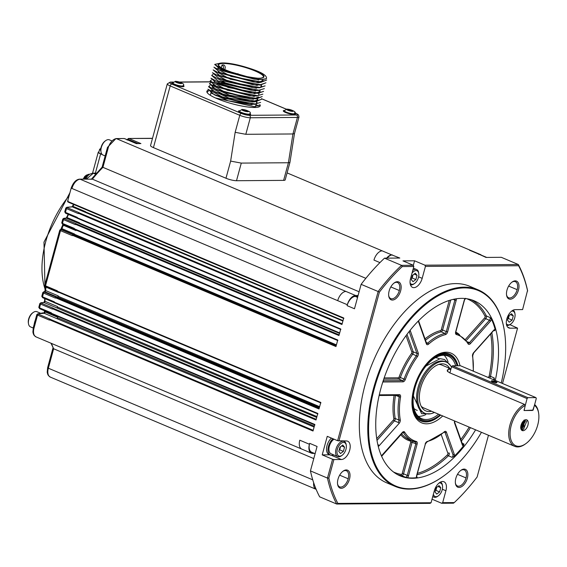 <?xml version="1.0" encoding="UTF-8"?>
<svg xmlns="http://www.w3.org/2000/svg" width="567" height="567" viewBox="0 0 567 567"><rect width="100%" height="100%" fill="white"/><g stroke="black" fill="none" stroke-linecap="round" stroke-linejoin="round"><path stroke-width="0.85" d="M100.494 148.901A6.01 1.169 15.2 0 0 99.643 149.249A6.01 1.169 15.2 0 0 100.784 150.333M100.77 150.057A5.337 1.035 -164.8 0 1 100.302 149.412L100.869 147.895A5.188 1.006 -164.8 0 0 100.933 148.164M99.643 149.249L98.8 152.374A6.01 1.169 15.2 0 0 101.039 153.976L102.131 154.437M98.934 151.864A6.4 1.24 15.2 0 0 98.254 152.204A6.4 1.24 15.2 0 0 100.614 153.905L102.365 154.642M88.771 174.82A6.499 3.636 112.9 0 0 85.057 179.101M33.318 327.485L32.893 332.014L33.333 333.906L34.077 335.324L36.019 336.89A9.696 5.429 -67.1 0 1 34.041 328.002A1.942 0.376 -164.8 0 1 33.318 327.485L36.827 314.565L37.883 313.764A0.971 0.773 84.9 0 1 38.187 313.813L44.183 313.282A0.971 0.773 -95.1 0 0 43.879 313.232L44.658 310.829M35.324 320.1A9.696 5.429 112.9 0 0 34.63 322.141A9.696 5.429 112.9 0 0 34.218 324.189M44.035 313.126A9.696 5.429 112.9 0 0 40.704 313.516M39.173 307.264L39.513 307.853L40.541 304.089L40.222 303.402M51.264 313.601L39.81 308.767A0.971 0.546 -67.1 0 1 39.718 308.746L38.797 307.357L39.839 303.515M39.832 303.551L40.874 302.75A0.971 0.773 84.9 0 1 41.178 302.799L44.12 302.537A0.971 0.773 -95.1 0 0 43.829 302.487M42.164 296.25L42.511 296.839L43.531 293.068L43.212 292.388M54.255 302.587L42.801 297.746A0.971 0.546 -67.1 0 1 42.709 297.725L41.788 296.343L42.83 292.501M42.823 292.529L43.872 291.736A0.971 0.773 84.9 0 1 44.176 291.785L44.8 291.729A0.971 0.773 -95.1 0 0 44.502 291.679L45.296 290.212L45.622 286.385M45.154 285.236L45.502 285.818L60.492 230.649L60.173 229.968M44.772 285.321L59.79 230.074M60.818 229.309A0.971 0.773 84.9 0 1 61.137 229.359L61.172 229.359A0.971 0.773 -95.1 0 0 60.846 229.309L63.143 224.008M62.115 222.81L62.462 223.398L63.483 219.627L63.164 218.947M64.277 218.706L76.12 223.71L75.333 224.631L63.483 219.627A0.971 0.546 -67.1 0 1 64.277 218.706L64.128 218.345A0.971 0.773 84.9 0 0 63.83 218.295A0.971 0.773 84.9 0 1 63.83 218.295L62.788 219.06M65.113 211.796L65.453 212.377L66.481 208.613L66.162 207.933M77.204 218.125L65.751 213.291A0.971 0.546 -67.1 0 1 65.659 213.27L64.737 211.881L65.779 208.046M65.772 208.075L66.814 207.281A0.971 0.773 84.9 0 1 67.119 207.331L72.314 206.87A0.971 0.773 -95.1 0 0 72.023 206.813L73.575 204.403M334.176 314.409L68.026 201.965A0.581 0.567 -32 0 1 67.636 201.285L68.104 200.782L67.636 201.285L68.465 202.242L343.85 318.505M359.102 291.764L92.364 179.158L79.678 179.137C76.148 179.42 73.327 182.361 71.229 187.946A1.942 0.376 -164.8 0 0 71.952 188.464A9.696 5.429 -67.1 0 1 80.195 179.243A1.942 1.559 -90.4 0 0 79.678 179.137M365.835 278.326L102.925 167.336L102.372 167.541M91.195 179.378L102.11 167.18L107.489 147.37L115.937 138.568A1.942 1.559 -90.4 0 1 116.455 138.667L124.031 138.504L115.937 138.568M128.305 138.497L152.488 138.412M312.75 479.831L48.351 368.21A1.942 0.376 -164.8 0 1 47.628 367.692L47.203 372.221L47.642 374.121L48.386 375.531L50.328 377.105A9.696 5.429 -67.1 0 1 48.351 368.21L53.631 348.762L50.973 343.212M34.041 328.002L37.55 315.103L37.231 314.423M38.336 314.182L50.187 319.178L49.393 320.1L37.55 315.103A0.971 0.546 -67.1 0 1 38.336 314.182L38.187 313.813M314.097 427.05L56.771 318.597A0.971 0.546 112.9 0 0 57.614 317.265A127.036 71.123 112.9 0 0 57.636 317.761L314.345 426.136M41.334 303.168L53.178 308.165L52.384 309.086L40.541 304.089A0.971 0.546 -67.1 0 1 41.334 303.168L41.178 302.799M316.705 417.454L56.7 307.853A0.971 0.546 112.9 0 0 57.55 306.598A127.036 71.123 112.9 0 0 57.536 307.073L316.939 416.582M44.325 292.147L56.168 297.151L55.375 298.072L43.531 293.068A0.971 0.546 -67.1 0 1 44.325 292.147L44.176 291.785M319.405 407.51L57.38 297.044A0.971 0.546 112.9 0 0 58.224 295.875A127.036 71.123 112.9 0 0 58.181 296.314L319.625 406.688M58.607 292.225A127.036 71.123 112.9 0 0 58.578 292.473L45.998 287.157A0.971 0.376 -173.4 0 1 45.651 286.817M61.286 229.727L73.129 234.724L72.335 235.645L60.492 230.649A0.971 0.546 -67.1 0 1 61.286 229.727L61.137 229.359M336.274 345.409L73.76 234.667A0.971 0.546 112.9 0 0 74.475 233.973A127.036 71.123 112.9 0 0 74.362 234.235L336.422 344.871M337.613 340.498L76.162 230.124A127.036 71.123 112.9 0 0 75.971 230.563L62.987 225.099M339.541 333.41L78.919 223.462A0.971 0.546 112.9 0 0 79.6 222.845A127.036 71.123 112.9 0 0 79.486 223.079L339.668 332.921M67.275 207.692L79.118 212.696L78.324 213.617L66.481 208.613A0.971 0.546 -67.1 0 1 67.275 207.692L67.119 207.331M342.9 321.028L84.901 212.178A0.971 0.546 112.9 0 0 85.532 211.654A127.036 71.123 112.9 0 0 85.419 211.852L343.014 320.603M127.235 140.056L128.255 139.454A0.971 0.546 -67.1 0 1 129.063 138.575L140.907 143.579L136.371 143.614L124.527 138.61A0.971 0.546 -67.1 0 1 124.648 138.631M51.477 343.418A127.036 71.123 -67.1 0 0 53.631 348.762L313.778 458.59M57.132 318.562L57.636 317.761M40.944 313.395L36.919 311.694A8.243 4.614 112.9 0 0 33.198 312.481A8.243 4.614 112.9 0 0 28.825 319.327A8.243 4.614 112.9 0 0 28.478 323.679A8.243 4.614 112.9 0 0 30.505 326.883L33.184 328.017M305.244 420.898L51.384 313.735L51.363 312.849L39.513 307.853A0.971 0.546 -67.1 0 0 39.704 308.739M57.026 307.824L57.536 307.073M308.235 409.877L54.382 302.721L54.354 301.835L42.511 296.839A0.971 0.546 -67.1 0 0 42.702 297.725L54.552 302.728M57.678 297.016L58.181 296.314M311.226 398.863L57.373 291.7L57.345 290.821L45.502 285.818A0.971 0.546 -67.1 0 0 45.693 286.704M73.93 234.653L74.362 234.235M328.187 336.444L74.334 229.281L74.305 228.395L62.462 223.398A0.971 0.546 -67.1 0 0 62.654 224.284L61.739 222.902L62.767 219.096M79.075 223.448L79.486 223.079M331.185 325.423L77.325 218.267L77.296 217.381L65.453 212.377A0.971 0.546 -67.1 0 0 65.644 213.263M85.036 212.164L85.419 211.852M236.503 180.717L283.62 180.377A7.761 1.51 15.2 0 0 285.187 179.909L289.95 162.368L288.412 162.75L241.287 163.09L230.634 161.106L225.978 178.244A7.761 1.51 15.2 0 0 236.503 180.717L241.287 163.09M283.62 180.377L288.412 162.75L292.933 133.961L245.809 134.301L235.156 132.317L239.777 115.307L170.192 85.929A7.761 1.51 -164.8 0 1 167.308 83.866L150.546 145.556A7.761 1.51 15.2 0 0 153.437 147.618L225.978 178.244M294.471 133.578L298.986 116.965A7.761 1.51 -164.8 0 1 297.42 117.433L292.933 133.961L294.471 133.578L289.95 162.368M111.373 140.666L109.417 139.843A8.243 4.614 112.9 0 0 105.703 140.623A8.243 4.614 112.9 0 0 101.323 147.47A8.243 4.614 112.9 0 0 100.976 151.821A8.243 4.614 112.9 0 0 103.003 155.032L105.157 155.939M33.198 312.481L32.517 312.97A7.272 4.075 112.9 0 0 28.662 319.008A7.272 4.075 112.9 0 0 28.35 322.85L28.478 323.679M105.703 140.623L105.023 141.112A7.272 4.075 112.9 0 0 101.16 147.158A7.272 4.075 112.9 0 0 100.848 150.992L100.976 151.821M249.849 113.563A6.301 1.226 -164.8 0 1 250.628 114.456A6.301 1.226 -164.8 0 1 244.221 113.988A6.301 1.226 -164.8 0 1 238.459 111.153A6.301 1.226 -164.8 0 1 239.586 110.778M294.67 113.237A6.301 1.226 -164.8 0 1 295.45 114.13A6.301 1.226 -164.8 0 1 289.042 113.662A6.301 1.226 -164.8 0 1 283.287 110.827A6.301 1.226 -164.8 0 1 284.407 110.452M183.226 85.433A6.301 1.226 -164.8 0 1 184.006 86.333A6.301 1.226 -164.8 0 1 177.599 85.858A6.301 1.226 -164.8 0 1 171.836 83.023A6.301 1.226 -164.8 0 1 172.963 82.647M259.991 104.718A27.641 5.365 -164.8 0 1 260.203 105.823A27.641 5.365 -164.8 0 1 244.639 106.525A27.641 5.365 -164.8 0 1 217.154 98.701A27.641 5.365 -164.8 0 1 206.856 91.337A27.641 5.365 -164.8 0 1 207.947 90.316M256.05 104.448A27.152 5.273 -164.8 0 1 258.24 106.178M260.629 102.414L255.171 103.967L225.134 98.495L207.94 89.203L214.291 94.732L249.671 104.108L255.079 104.307M259.466 106.667L259.969 104.817L254.42 106.716L215.432 97.949M207.061 92.428L208.415 90.996M214.291 94.732L216.396 95.724L247.361 103.903L249.671 104.115M217.168 92.967L248.105 101.153L250.416 101.358L215.063 91.974L208.599 86.794L209.91 85.489M254.363 101.224L257.857 99.629M213.44 84.972L212.384 85.794L213.631 87.729M215.793 89.225L217.891 90.217L248.856 98.396L251.146 98.601L215.793 89.225L209.436 83.696L226.623 92.981L256.667 98.452L262.216 96.56L256.575 98.8L251.153 98.594M255.136 98.467L258.616 96.872L258.424 97.559M216.537 86.468L218.635 87.46L249.608 95.646L251.904 95.851L216.537 86.468L210.095 81.287M217.289 83.71L219.401 84.71L250.352 92.889L252.648 93.094L217.289 83.71L210.931 78.189L228.147 87.481L258.162 92.945L263.62 91.393M256.617 92.96L260.104 91.365L260.005 90.458M218.033 80.961L220.138 81.953L251.103 90.139L253.399 90.344L218.04 80.961L211.682 75.432L228.862 84.724L258.913 90.196L264.364 88.643M218.784 78.203L220.882 79.196L251.847 87.382L254.158 87.587L218.784 78.203L212.427 72.682L229.635 81.974L259.658 87.438L265.115 85.886M219.528 75.454L221.64 76.446L252.577 84.618L254.909 84.837L219.535 75.454L213.178 69.925L230.386 79.217L260.409 84.689L265.958 82.789L260.317 85.029L254.909 84.83M220.28 72.696L222.377 73.689L253.35 81.875L255.653 82.08L220.28 72.696L213.922 67.175L231.102 76.46L261.153 81.931L266.703 80.032L261.061 82.279L255.653 82.08M259.629 81.946L263.102 80.351L262.918 81.038M221.038 69.947L223.129 70.939L254.094 79.118L256.404 79.323L221.045 69.947L214.673 64.418L227.211 72.115L254.101 78.728C235.014 74.979 223.093 70.485 218.345 65.248A23.757 4.614 -164.8 0 1 218.203 64.369A23.757 4.614 -164.8 0 1 238.225 65.106C258.028 70.23 267.433 74.745 266.447 78.636L261.812 79.522L256.404 79.323M265.087 85.879L259.566 87.786L254.158 87.587M258.786 90.529L253.399 90.337M263.584 91.386L258.07 93.293L252.648 93.087M257.29 96.036L251.904 95.844M208.691 86.453L225.9 95.745L255.923 101.21L261.465 99.31L255.823 101.557L250.416 101.358M258.793 79.975L217.756 68.231M261.309 82.265L258.049 82.732L218.068 72.002M257.298 85.482L217.466 74.865M256.553 88.239L222.696 80.776M255.774 90.982L221.158 83.186M255.058 93.746L213.986 81.967M254.307 96.496L214.064 85.56M253.562 99.253L229.628 95.256L212.49 87.474M256.078 101.543L253.704 101.954M252.811 102.01L228.827 97.999L211.725 90.203M257.113 102.379L256.227 103.903M252.06 104.76L228.118 100.763L210.995 92.981M210.662 82.739L209.436 83.696M211.413 79.982L210.187 80.939L227.381 90.231L257.418 95.703L262.868 94.15M212.908 74.475L211.682 75.432M220.811 63.079L214.673 64.418M254.101 78.728A27.152 5.273 15.2 0 0 261.862 79.352A27.152 5.273 15.2 0 0 266.447 78.636M221.279 67.756L222.037 64.957L223.759 64.943A2.715 2.19 -90.4 0 1 225.099 68.373L224.759 69.635M179.456 83.051L177.485 82.718L176.061 81.62L180.646 82.69L179.902 82.761L180.979 83.328L179.456 83.051M290.899 110.856L287.845 110.062L288.582 109.991L287.512 109.424L292.09 110.494L291.346 110.565L292.423 111.132L290.899 110.856M246.078 111.175L244.108 110.841L242.683 109.743L246.184 110.359L247.602 111.458L246.078 111.175M223.242 68.883L223.377 68.387A2.715 2.19 -90.4 0 0 222.037 64.957M179.349 83.009L179.555 82.236M290.793 110.813L291.006 110.041M245.972 111.132L246.184 110.359M57.253 291.169L320.787 402.428L319.008 408.977L55.474 297.725M54.262 302.183L317.789 413.442L316.01 419.998L52.476 308.739M51.264 313.204L314.798 424.456L313.019 431.012L49.485 319.753M314.373 453.387L312.672 453.394A9.696 5.429 -67.1 0 1 311.396 453.153A9.696 5.429 -67.1 0 1 309.419 444.259L309.667 443.337L317.073 446.463L310.433 470.893L327.464 478.08L332.574 459.256L322.212 454.876L327.251 436.335L337.613 440.708L378.146 291.523L361.122 284.336L354.481 308.767L347.082 305.641L347.33 304.72A9.696 5.429 -67.1 0 1 355.573 295.499L358.096 295.485M68.352 201.71L343.73 317.974L341.951 324.522L78.416 213.263M77.204 217.728L340.739 328.988L338.96 335.536L75.425 224.284M74.213 228.742L337.748 340.002L335.969 346.557L72.434 235.298M386.616 258.141A9.696 5.429 -67.1 0 1 391.832 254.923L399.806 258.049L384.518 258.155L401.542 265.349L413.329 265.264L402.967 260.884L414.569 260.799L424.938 265.179L518.323 264.505L501.299 257.312L486.004 257.425L479.179 254.292A9.696 5.429 -67.1 0 1 480.455 254.54A9.696 5.429 -67.1 0 1 481.44 255.207M509.903 324.657L517.565 328.137L502.518 383.505M441.686 503.269L442.678 502.66L454.266 502.582L453.472 503.184L441.686 503.269L432.033 499.194M442.678 502.66L445.917 490.731A9.795 5.486 -67.1 0 0 443.926 481.744A9.795 5.486 -67.1 0 0 434.308 490.809L431.069 502.745L430.077 503.354L336.692 504.028L319.668 496.841A160.007 89.579 -67.1 0 1 310.433 470.893M315.11 453.692L311.644 452.232A9.696 5.429 -67.1 0 1 309.667 443.337M431.069 502.745L337.882 503.418L336.692 504.028A160.007 89.579 -67.1 0 1 327.464 478.08L328.86 478.073L333.892 459.561L332.574 459.256M329.817 454.826L322.212 454.876M333.892 459.561L341.362 459.511L331.504 455.344M333.687 454.883A9.696 5.429 -67.1 0 1 330.483 455.11L329.009 454.486A9.696 5.429 -67.1 0 1 327.031 445.591A9.696 5.429 -67.1 0 1 331.454 438.114M341.362 459.511A9.795 5.486 -67.1 0 0 349.35 451.289A9.795 5.486 -67.1 0 0 347.691 441.211A9.795 5.486 -67.1 0 0 346.402 440.963L337.613 440.708M338.931 441.02L379.38 292.147L378.146 291.523A160.007 89.579 -67.1 0 1 401.542 265.349L402.23 266.575L413.818 266.49L413.329 265.264M384.518 258.155A160.007 89.579 112.9 0 0 361.122 284.336M357.579 297.37L355.325 296.421A9.696 5.429 112.9 0 0 347.082 305.641M355.325 296.421L357.841 296.399M387.19 258.141A9.696 5.429 -67.1 0 1 392.407 254.923M413.818 266.49L410.579 278.425A9.795 5.486 -67.1 0 0 412.57 287.405A9.795 5.486 -67.1 0 0 422.181 278.34L425.427 266.405L424.938 265.179M413.35 265.306L414.569 260.799M425.427 266.405L518.614 265.732L518.323 264.505A160.007 89.579 -67.1 0 1 527.551 290.446L522.604 309.589L515.134 309.646A9.795 5.486 -67.1 0 0 507.146 317.867A9.795 5.486 -67.1 0 0 508.805 327.939A9.795 5.486 -67.1 0 0 510.094 328.187L517.565 328.137M486.684 257.418L479.88 254.548A9.696 5.429 112.9 0 0 478.598 254.299M488.463 435.258L477.116 477.003A159.036 89.04 112.9 0 1 454.266 502.582M337.882 503.418A159.036 89.04 -67.1 0 1 328.86 478.073M402.23 266.575A159.036 89.04 112.9 0 0 379.38 292.147M527.636 291.077A159.036 89.04 112.9 0 0 518.614 265.732M443.479 476.138A106.674 59.719 -67.1 0 1 443.274 476.28A106.674 59.719 -67.1 0 1 395.199 486.415L386.758 482.85A106.674 59.719 -67.1 0 1 373.228 361.349A106.674 59.719 -67.1 0 1 469.738 286.307L478.172 289.865A106.674 59.719 -67.1 0 1 504.446 331.383A106.674 59.719 -67.1 0 1 504.481 331.631M518.486 289.985A9.696 5.429 -67.1 0 1 512.029 298.795A9.696 5.429 -67.1 0 1 506.579 295.187A9.696 5.429 -67.1 0 1 506.99 290.07A9.696 5.429 -67.1 0 1 512.143 282.019A9.696 5.429 -67.1 0 1 518.486 289.985M467.343 478.229A9.696 5.429 -67.1 0 1 460.886 487.039A9.696 5.429 -67.1 0 1 455.436 483.431A9.696 5.429 -67.1 0 1 455.847 478.314A9.696 5.429 -67.1 0 1 460.992 470.263A9.696 5.429 -67.1 0 1 467.343 478.229M400.649 290.836A9.696 5.429 -67.1 0 1 394.193 299.645A9.696 5.429 -67.1 0 1 388.742 296.038A9.696 5.429 -67.1 0 1 389.153 290.921A9.696 5.429 -67.1 0 1 394.306 282.869A9.696 5.429 -67.1 0 1 400.649 290.836M349.506 479.087A9.696 5.429 -67.1 0 1 343.049 487.896A9.696 5.429 -67.1 0 1 337.599 484.282A9.696 5.429 -67.1 0 1 338.01 479.165A9.696 5.429 -67.1 0 1 343.155 471.113A9.696 5.429 -67.1 0 1 349.506 479.087M330.483 455.11A9.696 5.429 -67.1 0 1 328.513 446.215A9.696 5.429 -67.1 0 1 332.935 438.738M337.542 483.849A8.725 4.883 112.9 0 0 339.626 486.855A8.725 4.883 112.9 0 0 348.188 478.775A8.725 4.883 112.9 0 0 346.409 470.773A8.725 4.883 112.9 0 0 342.808 471.375M393.959 283.131A8.725 4.883 -67.1 0 1 397.559 282.529A8.725 4.883 -67.1 0 1 399.331 290.531A8.725 4.883 -67.1 0 1 390.769 298.611A8.725 4.883 -67.1 0 1 388.686 295.605M460.645 470.525A8.725 4.883 -67.1 0 1 464.245 469.923A8.725 4.883 -67.1 0 1 466.024 477.924A8.725 4.883 -67.1 0 1 457.456 486.004A8.725 4.883 -67.1 0 1 455.379 482.999M511.788 282.281A8.725 4.883 -67.1 0 1 515.389 281.679A8.725 4.883 -67.1 0 1 517.168 289.68A8.725 4.883 -67.1 0 1 508.606 297.753A8.725 4.883 -67.1 0 1 506.522 294.755M342.107 455.308A7.272 4.075 -67.1 0 1 337.351 449.333A7.272 4.075 -67.1 0 1 342.192 442.721A7.272 4.075 -67.1 0 1 346.281 445.428A7.272 4.075 -67.1 0 1 345.969 449.27A7.272 4.075 -67.1 0 1 342.107 455.308L341.426 455.797A8.243 4.614 -67.1 0 1 337.712 456.577L331.05 453.77A8.243 4.614 -67.1 0 1 329.37 446.208A8.243 4.614 -67.1 0 1 334.006 439.184M337.712 456.577A8.243 4.614 -67.1 0 1 336.033 449.021A8.243 4.614 -67.1 0 1 344.126 441.395A8.243 4.614 -67.1 0 1 346.153 444.599L346.281 445.428M412.025 273.088A7.272 4.075 -67.1 0 1 418.779 273.577A7.272 4.075 -67.1 0 1 418.467 277.412A7.272 4.075 -67.1 0 1 414.612 283.457L413.931 283.947A8.243 4.614 -67.1 0 1 410.444 284.811M412.748 270.445A8.243 4.614 -67.1 0 1 416.625 269.538A8.243 4.614 -67.1 0 1 418.659 272.748L418.779 273.577M511.533 311.191A7.272 4.075 -67.1 0 1 515.013 314.111A7.272 4.075 -67.1 0 1 514.701 317.945A7.272 4.075 -67.1 0 1 510.846 323.991L510.165 324.48A8.243 4.614 -67.1 0 1 506.678 325.345M513.078 310.177A8.243 4.614 -67.1 0 1 514.893 313.282L515.013 314.111M439.028 483.049A7.272 4.075 -67.1 0 1 442.515 485.962A7.272 4.075 -67.1 0 1 442.203 489.803A7.272 4.075 -67.1 0 1 438.341 495.841L437.66 496.331A8.243 4.614 -67.1 0 1 433.946 497.117A8.243 4.614 -67.1 0 1 432.834 496.245M440.58 482.028A8.243 4.614 -67.1 0 1 442.388 485.132L442.515 485.962M414.612 283.457A7.272 4.075 -67.1 0 1 410.09 282.997M510.846 323.991A7.272 4.075 -67.1 0 1 506.324 323.53M438.341 495.841A7.272 4.075 -67.1 0 1 433.379 494.24M339.938 447.193L342.815 445.06L344.538 447.165L343.382 451.403L340.512 453.536L338.782 451.438L339.938 447.193M412.436 275.342L415.313 273.209L417.036 275.307L415.88 279.552L413.01 281.686L411.288 279.581L412.436 275.342M508.67 315.876L511.547 313.742L513.27 315.84L512.114 320.086L509.244 322.219L507.522 320.114L508.67 315.876M436.172 487.726L439.049 485.593L440.772 487.698L439.616 491.936L436.739 494.07L435.017 491.972L436.172 487.726M454.217 456.322A2.906 1.63 112.9 0 0 454.266 454.273A0.971 0.687 160.4 0 1 452.948 454.614A1.942 1.084 -67.1 0 1 452.119 457.342L454.217 456.322A95.036 53.206 112.9 0 0 463.494 445.946L464.012 444.025L462.148 443.238M407.453 477.712A2.906 1.63 112.9 0 0 408.552 475.692L407.241 475.387A1.942 1.084 -67.1 0 1 405.476 477.216L407.453 477.712A95.036 53.206 112.9 0 0 416.603 477.648L417.206 477.138L416.752 476.939M495.14 329.47A2.906 1.63 112.9 0 0 493.637 330.277A0.971 0.418 41.8 0 1 493.616 330.618L494.346 330.122A1.942 1.084 -67.1 0 1 494.793 330.745L495.14 329.47A95.036 53.206 112.9 0 0 491.476 319.178L490.094 317.548L486.394 315.989A95.036 53.206 112.9 0 0 471.453 299.801M494.502 380.301L494.204 377.927L490.505 376.36A95.036 53.206 112.9 0 0 491.816 332.623M341.632 445.938L344.538 447.165M340.519 446.768L339.683 449.837L343.382 451.403M339.683 449.837L339.101 450.269M414.13 274.081L417.036 275.307M413.017 274.91L412.181 277.986L415.88 279.552M412.181 277.986L411.599 278.418M510.364 314.614L513.27 315.84M509.251 315.443L508.415 318.519L512.114 320.086M508.415 318.519L507.834 318.952M437.866 486.472L440.772 487.698M436.753 487.301L435.917 490.37L439.616 491.936M435.917 490.37L435.336 490.802M460.014 365.743A37.819 21.17 112.9 0 0 434.053 356.763A37.819 21.17 112.9 0 0 413.981 388.175A37.819 21.17 112.9 0 0 412.365 408.134A37.819 21.17 112.9 0 0 442.714 415.944M437.696 417.468A36.366 20.362 -67.1 0 1 437.526 417.596A36.366 20.362 -67.1 0 1 425.93 421.968A36.366 20.362 -67.1 0 1 412.28 407.503M433.542 357.139A36.366 20.362 -67.1 0 1 457.909 365.758M340.434 446.831A3.877 2.169 -67.1 0 1 340.257 447.717A3.877 2.169 -67.1 0 1 339.194 449.936M412.932 274.974A3.877 2.169 -67.1 0 1 412.755 275.867A3.877 2.169 -67.1 0 1 411.692 278.078M509.166 315.507A3.877 2.169 -67.1 0 1 508.989 316.4A3.877 2.169 -67.1 0 1 507.926 318.611M436.668 487.365A3.877 2.169 -67.1 0 1 436.491 488.251A3.877 2.169 -67.1 0 1 435.428 490.469M440.687 415.087A35.884 20.086 -67.1 0 1 437.866 417.347A35.884 20.086 -67.1 0 1 426.419 421.671A35.884 20.086 -67.1 0 1 420.282 373.483A35.884 20.086 -67.1 0 1 457.874 365.758M440.02 414.81A34.913 19.547 -67.1 0 1 413.478 406.277A34.913 19.547 -67.1 0 1 433.493 358.854A34.913 19.547 -67.1 0 1 444.627 354.651A34.913 19.547 -67.1 0 1 457.115 365.765M438.603 414.208A33.942 19.002 -67.1 0 1 426.178 419.516A33.942 19.002 -67.1 0 1 421.706 418.659A33.942 19.002 -67.1 0 1 413.414 405.859M433.153 359.102A33.942 19.002 -67.1 0 1 443.642 355.261A33.942 19.002 -67.1 0 1 448.114 356.119A33.942 19.002 -67.1 0 1 455.698 365.772M425.895 414.548A33.942 19.002 -67.1 0 1 418.779 416.398A33.942 19.002 -67.1 0 1 418.304 416.391M444.11 355.268A33.942 19.002 -67.1 0 1 448.086 361.987M417.284 410.395A28.081 15.72 -67.1 0 1 413.967 408.438M435.385 357.699A28.081 15.72 -67.1 0 1 439.099 358.713M434.379 412.429A27.733 15.529 -67.1 0 1 428.517 413.96A27.733 15.529 -67.1 0 1 424.86 413.251L423.74 412.776A27.733 15.529 -67.1 0 1 419.048 384.249A27.733 15.529 -67.1 0 1 441.658 360.973A27.733 15.529 -67.1 0 1 445.315 361.675L446.435 362.15A27.733 15.529 -67.1 0 1 451.467 367.09M424.86 413.251A27.733 15.529 -67.1 0 1 421.345 381.662A27.733 15.529 -67.1 0 1 446.435 362.15M431.6 411.252A25.21 14.118 -67.1 0 1 422.025 407.708A25.21 14.118 -67.1 0 1 420.707 387.807A25.21 14.118 -67.1 0 1 440.488 363.986A25.21 14.118 -67.1 0 1 449.702 368.373M438.759 364.418A23.275 13.027 -67.1 0 1 441.743 365.013L450.971 368.904M525.857 443.635A22.304 12.488 -67.1 0 1 510.08 434.095A22.304 12.488 -67.1 0 1 525.262 405.44L527.076 398.594L451.566 366.721L452.388 365.8L460.432 365.736L535.943 397.616L536.269 398.53L534.454 405.377A22.304 12.488 -67.1 0 1 538.65 413.336A22.304 12.488 -67.1 0 1 525.857 443.635L525.177 444.124A23.275 13.027 -67.1 0 1 514.687 446.335L423.634 407.893A23.275 13.027 -67.1 0 1 421.132 406.17M514.687 446.335A23.275 13.027 -67.1 0 1 509.591 426.412A23.275 13.027 -67.1 0 1 524.404 404.349L449.638 372.788L447.363 371.201L448.724 368.663L450.942 369.032M534.631 404.562A23.275 13.027 -67.1 0 1 538.522 412.507L538.65 413.336M395.199 486.415A106.674 59.719 -67.1 0 1 373.476 388.593A106.674 59.719 -67.1 0 1 478.172 289.865M481.461 432.309A106.093 59.393 -67.1 0 1 443.685 475.989A106.093 59.393 -67.1 0 1 374.263 388.778A106.093 59.393 -67.1 0 1 444.882 292.402A106.093 59.393 -67.1 0 1 504.524 331.879A106.093 59.393 -67.1 0 1 501.256 382.973M475.6 429.829A95.036 53.206 -67.1 0 1 400.167 475.883A95.036 53.206 -67.1 0 1 380.818 388.735A95.036 53.206 -67.1 0 1 461.573 298.362A95.036 53.206 -67.1 0 1 474.09 300.772A95.036 53.206 -67.1 0 1 495.282 380.45M524.404 404.349L525.233 405.362M447.547 371.413L447.243 370.109L448.936 369.188L450.815 369.486M451.566 366.721L449.893 372.895M532.874 409.991L534.454 405.377M534.426 405.299L533.278 409.544L532.448 410.465L524.404 410.529L524.106 409.693M533.171 410.118L524.106 410.551L525.262 405.44M522.987 430.714A5.819 3.26 -67.1 0 1 522.221 430.566A5.819 3.26 -67.1 0 1 520.882 428.787A5.819 3.26 -67.1 0 1 520.789 428.298A5.819 3.26 -67.1 0 1 524.121 420.395A5.819 3.26 -67.1 0 1 528.196 423.804A5.819 3.26 -67.1 0 1 522.987 430.714L522.668 429.906L522.987 430.714M535.943 397.616L527.898 397.673L527.076 398.594M527.898 397.673L452.388 365.8M524.043 410.373L524.404 410.529M524 420.487L523.901 428.999A4.848 2.715 -67.1 0 1 522.498 429.481A4.848 2.715 112.9 0 1 521.853 429.361A4.848 2.715 112.9 0 1 521.349 429.013L522.668 429.906M520.882 428.787L520.804 428.418M495.863 381.789L495.891 381.697A2.906 0.567 -164.8 0 1 496.883 382.264A2.906 0.567 -164.8 0 1 496.89 382.562A2.906 0.567 -164.8 0 1 494.02 382.25A2.906 0.567 -164.8 0 1 491.383 381.067A2.906 0.567 -164.8 0 1 492.751 380.833A2.906 0.567 -164.8 0 1 495.891 381.697L496.735 382.342M520.655 427.858L524.05 420.452M521.328 428.992L525.51 420.891M523.497 429.198L526.871 420.891M524.815 420.083L522.434 428.574M524.099 420.069L521.491 427.624M520.669 427.894L524.255 421.182M521.151 428.801L525.411 420.686M491.646 381.308L495.877 382.477A2.325 0.454 -164.8 0 1 496.118 382.64M495.686 381.917L496.267 382.86M495.225 382.527L492.199 381.612M496.224 382.831L491.823 381.364M101.039 153.976L101.287 153.055M100.614 153.905L95.391 173.133M45.332 289.794A71.867 40.236 -67.1 0 1 45.799 241.4A71.867 40.236 -67.1 0 1 69.096 195.813M86.39 179.094L93.321 173.247A1.942 1.559 -90.4 0 0 92.832 173.155L89.529 174.26L87.623 175.912L85.482 179.101M95.596 174.168L93.321 173.247L96.425 173.226M56.771 318.597L44.183 313.282A0.971 0.546 112.9 0 0 45.027 311.949A0.971 0.517 177.5 0 1 44.687 311.574M57.614 317.265L45.027 311.949A127.036 71.123 -67.1 0 1 44.991 310.971M56.7 307.853L44.12 302.537A0.971 0.546 112.9 0 0 44.963 301.29A0.971 0.461 -178.3 0 1 44.623 300.921L44.736 297.888M57.55 306.598L44.963 301.29A127.036 71.123 -67.1 0 1 45.062 298.717M57.38 297.044L44.8 291.729A0.971 0.546 112.9 0 0 45.636 290.559A0.971 0.397 -174.6 0 1 45.296 290.212M58.224 295.875L45.636 290.559A127.036 71.123 -67.1 0 1 45.998 287.157A0.971 0.546 112.9 0 0 45.991 286.831M73.76 234.667L61.172 229.359A0.971 0.546 112.9 0 0 61.888 228.657L61.491 228.494M74.475 233.973L61.888 228.657A127.036 71.123 -67.1 0 1 63.384 225.248A0.971 0.546 112.9 0 0 63.525 224.652M64.128 218.345L66.339 218.146A0.971 0.773 -95.1 0 0 66.041 218.097M78.919 223.462L66.339 218.146A0.971 0.546 112.9 0 0 67.012 217.537L66.601 217.409L68.153 214.326M79.6 222.845L67.012 217.537A127.036 71.123 -67.1 0 1 68.529 214.524M84.901 212.178L72.314 206.87A0.971 0.546 112.9 0 0 72.945 206.338L72.512 206.253M85.532 211.654L72.945 206.338A127.036 71.123 -67.1 0 1 73.965 204.567M92.364 179.158A127.036 71.123 -67.1 0 1 102.925 167.336L108.212 147.888A1.942 0.376 -164.8 0 1 107.489 147.37M108.212 147.888A9.696 5.429 -67.1 0 1 116.455 138.667L382.208 250.862A9.696 5.429 -67.1 0 0 373.965 260.083L379.933 262.606M49.96 319.2L313.204 430.339M314.685 424.881L305.351 420.941M52.951 308.186L316.195 419.318M317.676 413.867L308.349 409.927M55.949 297.172L319.186 408.304M57.253 291.566L45.799 286.732A0.971 0.546 -67.1 0 1 45.707 286.711L44.779 285.321M320.674 402.853L311.34 398.913M72.909 234.745L336.146 345.877M74.213 229.146L62.76 224.305A0.971 0.546 -67.1 0 1 62.668 224.284L74.504 229.288M337.627 340.427L328.3 336.486M75.9 223.731L339.144 334.863M340.625 329.413L331.291 325.472M78.891 212.71L342.135 323.849M343.616 318.392L334.289 314.458M68.529 202.263L67.629 201.2L71.229 187.946M71.952 188.464L337.705 300.659A9.696 5.429 -67.1 0 1 345.948 291.438L80.195 179.243M124.031 138.511L124.655 138.631A0.971 0.546 -67.1 0 1 124.761 138.709M138.079 143.6L128.255 139.454M479.179 254.292L469.554 250.231A9.696 5.429 -67.1 0 1 470.83 250.479L287.086 172.907M50.328 377.105L316.081 489.3A9.696 5.429 -67.1 0 1 313.664 482.715M36.019 336.89L301.772 449.085A9.696 5.429 -67.1 0 1 299.794 440.198L309.419 444.259M89.267 174.445A6.499 3.636 112.9 0 0 84.703 179.101M311.588 404.207L312.091 403.506M330.079 337.315L329.951 336.614M230.634 161.106L235.156 132.317M245.809 134.301L250.302 117.773A7.761 1.51 -164.8 0 1 239.777 115.307A1.942 1.084 -67.1 0 1 241.429 113.464L171.844 84.086A1.942 1.084 112.9 0 0 170.192 85.929L153.437 147.618M89.515 174.275A6.499 3.636 112.9 0 0 89.409 174.275A6.499 3.636 112.9 0 0 84.348 179.108M171.844 84.086A5.819 1.127 -164.8 0 1 170.851 82.187A1.942 1.559 -90.4 0 0 170.334 82.08L167.308 83.866M170.851 82.187L173.247 82.165M179.753 82.123L210.13 81.903M294.677 112.748L295.442 113.074A1.942 1.084 -67.1 0 1 295.698 113.124L294.67 112.684M261.486 98.736L286.137 109.14M89.529 174.26A6.443 3.608 112.9 0 0 89.21 174.246A6.443 3.608 112.9 0 0 88.913 174.267A6.443 3.608 112.9 0 0 84.164 179.108M249.317 115.314L296.435 114.973A1.942 1.559 89.6 0 1 297.42 117.433L250.302 117.773A1.942 1.559 -90.4 0 0 249.317 115.314A5.819 1.127 -164.8 0 1 241.429 113.464M296.435 114.973A5.819 1.127 15.2 0 0 295.442 113.074M223.072 62.972A23.665 4.593 -164.8 0 1 262.308 74.327A23.665 4.593 -164.8 0 1 238.02 74.497A23.665 4.593 -164.8 0 1 223.072 62.972M172.871 82.91L175.416 81.279C182.368 82.662 184.948 84.136 183.169 85.709A5.337 1.035 -164.8 0 1 180.164 85.844A5.337 1.035 -164.8 0 1 174.863 84.334A5.337 1.035 -164.8 0 1 172.871 82.91L172.602 83.909M284.322 110.714L286.859 109.084C293.812 110.466 296.399 111.94 294.613 113.513A5.337 1.035 -164.8 0 1 291.608 113.648A5.337 1.035 -164.8 0 1 286.307 112.138A5.337 1.035 -164.8 0 1 284.322 110.714L284.046 111.713M239.501 111.04L242.038 109.403C248.991 110.792 251.578 112.266 249.792 113.832A5.337 1.035 -164.8 0 1 246.787 113.974A5.337 1.035 -164.8 0 1 241.485 112.457A5.337 1.035 -164.8 0 1 239.501 111.04L239.224 112.039M223.263 63.469A23.275 4.522 -164.8 0 1 248.878 68.628A23.275 4.522 -164.8 0 1 263.492 77.069L262.018 77.927C259.948 77.644 264.179 79.819 243.909 76.035C214.198 67.572 218.713 64.397 218.571 64.865A23.275 4.522 -164.8 0 1 223.263 63.469M175.926 81.379A3.395 0.659 -164.8 0 1 181.553 83.009A3.395 0.659 -164.8 0 1 178.073 83.037A3.395 0.659 -164.8 0 1 175.926 81.379M287.377 109.183A3.395 0.659 -164.8 0 1 293.004 110.813A3.395 0.659 -164.8 0 1 289.517 110.834A3.395 0.659 -164.8 0 1 287.377 109.183M242.556 109.509A3.395 0.659 -164.8 0 1 248.183 111.139A3.395 0.659 -164.8 0 1 244.696 111.16A3.395 0.659 -164.8 0 1 242.556 109.509M177.372 82.669L177.584 81.896M178.86 82.853L179.03 82.236M288.823 110.473L289.028 109.7M290.311 110.657L290.474 110.041M244.001 110.799L244.207 110.026M245.49 110.976L245.653 110.367M347.33 304.72L337.705 300.659M355.573 295.499L345.948 291.438M391.832 254.923L382.208 250.862M418.609 276.831L422.181 278.34M507.727 327.187L510.094 328.187M445.917 490.731L442.345 489.222M348.188 478.775L339.661 475.174M399.331 290.531L390.812 286.93M517.168 289.68L508.649 286.08M466.024 477.924L457.498 474.324M469.164 427.114A94.065 52.66 -67.1 0 1 460.829 439.545M461.375 441.076A95.036 53.206 112.9 0 0 470.419 427.646M454.748 421.026L454.713 422.351L462.686 444.67A1.942 1.084 112.9 0 0 464.012 444.025M462.601 444.507A0.971 0.687 160.4 0 1 462.424 445.145A2.906 1.63 112.9 0 0 463.494 445.946M416.993 474.841A95.036 53.206 112.9 0 0 448.412 455.776A0.971 0.489 46.1 0 1 447.505 454.755A0.971 0.546 -67.1 0 0 447.923 453.394A0.971 0.687 -19.6 0 1 449.241 453.054A1.942 1.084 -67.1 0 1 448.412 455.776L452.119 457.342M447.505 454.755A94.065 52.66 -67.1 0 1 417.397 473.36M416.83 477.095L416.837 477.102A1.942 1.084 112.9 0 0 417.206 477.138M416.837 477.102L416.596 475.635A2.906 1.63 112.9 0 0 416.603 477.648M381.655 456.3L403.059 432.281A1.942 1.084 -67.1 0 1 403.371 432.564A58.188 32.574 112.9 0 0 413.017 441.303A58.188 32.574 112.9 0 0 415.32 442.104A0.971 0.801 -74.7 0 0 415.405 442.132A1.942 1.084 -67.1 0 1 415.795 443.904L407.241 475.387L403.541 473.821A1.942 1.084 -67.1 0 1 401.776 475.656L405.476 477.216M397.63 474.664A95.036 53.206 112.9 0 0 401.776 475.656A0.971 0.794 99.5 0 1 401.344 474.43A94.065 52.66 -67.1 0 1 393.477 471.971M382.349 455.131A0.971 0.418 -138.2 0 0 382.364 454.798A2.906 1.63 112.9 0 0 381.563 456.088M378.267 446.427A2.906 1.63 112.9 0 0 379.146 445.747A0.971 0.418 -138.2 0 0 378.175 444.79A1.942 1.084 -67.1 0 1 377.927 445.031M398.495 395.298A0.971 0.78 -90.4 0 0 398.75 395.355L379.139 395.497A0.971 0.78 -90.4 0 0 379.777 394.838A2.906 1.63 112.9 0 0 379.259 394.951M382.838 381.889A2.906 1.63 112.9 0 0 383.271 381.988A0.971 0.78 -90.4 0 0 383.115 381.031M409.324 331.291A0.971 0.687 -19.6 0 0 410.352 330.88A2.906 1.63 112.9 0 0 410.054 330.377M418.382 320.95A2.906 1.63 112.9 0 0 418.51 321.751A0.971 0.687 -19.6 0 0 418.687 321.113L418.616 320.716M453.168 299.369L454.869 300.085A1.942 1.084 112.9 0 0 454.94 299.007M450.772 299.978L442.614 330.001L446.314 331.567L454.869 300.085L456.18 300.397A2.906 1.63 112.9 0 0 456.293 298.781M465.146 298.525A2.906 1.63 112.9 0 0 464.224 300.34L465.755 298.299M466.627 298.703A94.065 52.66 -67.1 0 1 485.097 316.393A0.971 0.723 153.3 0 1 486.394 315.989A1.942 1.084 -67.1 0 1 485.742 318.711L489.441 320.277A1.942 1.084 112.9 0 0 490.094 317.548M467.364 341.745L469.462 342.631L489.441 320.277A0.971 0.418 41.8 0 1 490.412 321.234A2.906 1.63 112.9 0 0 491.476 319.178M493.878 330.363L494.793 330.745M490.661 333.92A94.065 52.66 -67.1 0 1 489.165 376.148L490.505 376.36A1.942 1.084 -67.1 0 1 489.583 378.04M493.283 379.607A1.942 1.084 112.9 0 0 494.204 377.927M454.713 422.344A0.971 0.687 160.4 0 1 454.543 422.989L462.424 445.145M454.592 420.962A2.906 1.63 112.9 0 0 454.543 422.989M473.381 371.208L472.722 355.715A0.971 0.61 169.9 0 1 472.509 356.196A57.217 32.028 -67.1 0 1 473.176 371.116M472.722 355.715L473.636 352.972A0.971 0.418 -138.2 0 0 473.658 352.639A2.906 1.63 112.9 0 0 472.509 356.196M493.637 330.277L473.658 352.639M468.25 343.127L468.257 343.134A1.942 1.084 -67.1 0 0 469.462 342.631A0.971 0.418 41.8 0 1 470.433 343.595L490.412 321.234M468.257 343.134L468.222 343.085A0.971 0.744 148.9 0 1 468.129 343.9A2.906 1.63 112.9 0 0 470.433 343.595M468.222 343.085L458.278 334.098A58.188 32.574 112.9 0 0 455.981 333.304A0.971 0.801 105.3 0 1 456.378 334.523A57.217 32.028 -67.1 0 1 468.129 343.9M455.903 333.268L455.981 333.304A1.942 1.084 -67.1 0 1 455.911 333.276L455.677 331.815A2.906 1.63 112.9 0 0 456.378 334.523M464.224 300.34L455.677 331.815M425.009 338.889A59.152 33.12 -67.1 0 1 440.573 330.604A0.971 0.546 112.9 0 0 441.296 329.696L442.614 330.001A1.942 1.084 -67.1 0 1 441.154 331.823L444.861 333.382A1.942 1.084 -67.1 0 0 446.314 331.567L447.632 331.872L456.18 300.397M426.313 342.553L427.674 343.127A58.188 32.574 112.9 0 1 444.861 333.382A0.971 0.737 75.9 0 1 445.442 334.601A2.906 1.63 112.9 0 0 447.632 331.872M418.51 321.751L426.398 343.914A0.971 0.687 160.4 0 0 426.568 343.276L426.66 343.432A1.942 1.084 -67.1 0 0 427.674 343.127A0.971 0.524 48.6 0 1 428.546 344.183A57.217 32.028 -67.1 0 1 445.442 334.601M426.398 343.914A2.906 1.63 112.9 0 0 428.546 344.183M409.14 331.525L416.915 353.383A0.971 0.687 -19.6 0 0 418.24 353.043L410.352 330.88M406.993 334.339L413.215 351.816L416.915 353.383A1.942 1.084 -67.1 0 1 416.391 355.75L417.454 356.593A2.906 1.63 112.9 0 0 418.24 353.043M384.164 377.92L398.289 377.82A0.971 0.546 112.9 0 0 399.069 377.048A59.152 33.12 -67.1 0 1 411.635 353.34A0.971 0.546 112.9 0 0 411.89 352.157A0.971 0.687 160.4 0 1 413.215 351.816A1.942 1.084 -67.1 0 1 412.691 354.184L416.391 355.75A58.188 32.574 112.9 0 0 404.037 379.061L405.306 379.521A57.217 32.028 -67.1 0 1 417.454 356.593M411.635 353.34L412.691 354.184A58.188 32.574 112.9 0 0 400.337 377.502L404.037 379.061A1.942 1.084 -67.1 0 1 402.485 380.613A0.971 0.78 89.6 0 1 402.974 381.839A2.906 1.63 112.9 0 0 405.306 379.521M399.069 377.048L400.337 377.502A1.942 1.084 -67.1 0 1 398.785 379.047L402.485 380.613L383.207 380.755M383.271 381.988L402.974 381.839M395.759 395.376L399.211 396.829A1.942 1.084 -67.1 0 0 398.757 395.355L398.757 395.355A0.971 0.78 -90.4 0 0 399.487 394.696L379.777 394.838M395.49 395.376A58.188 32.574 112.9 0 0 395.22 418.496L398.92 420.062A58.188 32.574 112.9 0 1 399.211 396.829L400.557 396.992A2.906 1.63 112.9 0 0 399.487 394.696M379.146 445.747L399.125 423.393A0.971 0.418 41.8 0 0 398.154 422.429A1.942 1.084 -67.1 0 0 398.92 420.062A0.971 0.61 -10.1 0 0 400.274 419.835A57.217 32.028 -67.1 0 1 400.557 396.992M399.125 423.393A2.906 1.63 112.9 0 0 400.274 419.835M402.329 432.77A0.971 0.418 -138.2 0 0 402.343 432.437L382.364 454.798M402.846 432.345L403.371 432.564A0.971 0.744 -31.1 0 0 404.654 432.132A2.906 1.63 112.9 0 0 402.343 432.437M401.521 433.677A58.188 32.574 112.9 0 0 409.317 439.744L415.405 442.132A0.971 0.801 -74.7 0 0 416.398 441.509A57.217 32.028 -67.1 0 1 404.654 432.132M412.039 440.892A1.942 1.084 -67.1 0 1 412.089 442.345L417.106 444.216A2.906 1.63 112.9 0 0 416.398 441.509M408.552 475.692L417.106 444.216M416.795 475.578L425.349 444.096L416.596 475.635M444.138 432.26L444.656 431.976A1.942 1.084 -67.1 0 1 445.06 432.458A0.971 0.687 -19.6 0 0 446.385 432.118A2.906 1.63 112.9 0 0 444.237 431.848A0.971 0.524 -131.4 0 1 444.138 432.26L426.831 442.054A0.971 0.737 -104.1 0 0 427.334 441.431A2.906 1.63 112.9 0 0 425.151 444.159M444.237 431.848A57.217 32.028 -67.1 0 1 427.334 441.431M454.266 454.273L446.385 432.118M444.294 432.132L445.06 432.458L452.948 454.614M447.923 453.394L441.254 434.648M402.223 473.516L410.777 442.033L412.089 442.345L403.541 473.821L402.223 473.516A0.971 0.546 -67.1 0 1 401.344 474.43M410.777 442.033A0.971 0.546 112.9 0 0 410.543 441.133A59.152 33.12 -67.1 0 1 400.663 434.634M398.154 422.429L394.455 420.87L377.005 440.396M376.729 438.66L393.484 419.906A0.971 0.546 112.9 0 0 393.867 418.722A59.152 33.12 -67.1 0 1 394.115 395.383M398.289 377.82A0.971 0.78 89.6 0 0 398.785 379.047L383.739 379.16M411.89 352.157L406.022 335.664M441.296 329.696L449.248 300.439M455.797 332.085A59.152 33.12 -67.1 0 1 459.447 334.636M465.486 339.342L484.771 317.754A0.971 0.546 112.9 0 0 485.097 316.393M484.771 317.754A0.971 0.418 -138.2 0 0 485.742 318.711L466.365 340.398M487.521 377.175L488.322 377.168A0.971 0.546 112.9 0 0 489.165 376.148M440.573 330.604A0.971 0.737 75.9 0 0 441.154 331.823A58.188 32.574 112.9 0 0 425.498 340.264M393.867 418.722A0.971 0.61 -10.1 0 1 395.22 418.496A1.942 1.084 -67.1 0 1 394.455 420.87A0.971 0.418 41.8 0 1 393.484 419.906M411.153 440.516A0.971 0.801 -74.7 0 0 410.543 441.133M448.936 369.188L448.724 368.663M101.075 147.477L100.869 147.895M92.563 173.162L98.254 152.211M69.939 192.695L43.978 242.123L45.069 290.97M96.51 173.126L92.832 173.155M37.883 313.764L43.879 313.232M40.874 302.75L43.815 302.487L44.623 300.921M43.872 291.736L44.495 291.679M63.823 218.295L66.013 218.104L66.601 217.409M66.814 207.281L72.009 206.82M152.516 138.298L128.553 138.476L126.866 139.822M47.628 367.692L53.007 347.89M59.783 230.11L60.832 229.309M51.554 313.742L39.711 308.739M51.384 313.735L314.919 424.995M54.375 302.721L317.91 413.974M57.543 291.707L45.7 286.711M57.373 291.7L320.901 402.96M74.334 229.281L337.861 340.533M77.495 218.267L65.652 213.27M77.325 218.26L340.859 329.519M124.655 138.631L136.498 143.635M210.095 81.797L179.434 82.017M173.339 82.059L170.334 82.08M261.472 98.672L286.236 109.126M89.543 174.253L86.439 175.09L84.731 176.443L83.165 179.115M298.986 116.965L298.533 114.938L295.698 113.124M217.161 92.974L215.063 91.982M210.697 91.989L210.889 91.301M212.384 85.794L212.2 86.482M261.607 85.858L261.415 86.545M183.169 85.709L182.9 86.708M294.613 113.513L294.344 114.506M249.792 113.832L249.523 114.832M213.185 84.689L212.632 86.723M211.689 90.181L211.137 92.237M210.938 92.953L210.307 95.27M262.84 79.465L262.365 81.201M261.344 84.972L260.87 86.716M259.849 90.465L259.374 92.223M259.098 93.236L258.623 94.972M257.602 98.743L257.127 100.487M256.851 101.5L256.383 103.237M256.107 104.25L255.448 106.66M179.782 83.186L179.902 82.761M291.232 110.99L291.346 110.565M246.411 111.316L246.525 110.884M236.283 73.972L237.885 73.71L239.657 74.95M480.455 254.54L470.83 250.479M311.396 453.153L301.772 449.085M344.126 441.395L343.17 440.991M416.625 269.538L413.364 268.163M433.946 497.117L432.734 496.6M473.636 352.972L493.616 330.618M455.868 331.759L464.423 300.276M426.568 343.276L418.687 321.113M426.831 442.054L425.349 444.096M458.278 334.098L455.804 333.049M426.03 366.013L440.112 358.663L444.5 359.513L450.659 365.729M430.374 413.782L421.621 413.697L413.393 395.936M504.524 331.879L504.446 331.383M443.685 475.989L443.274 476.28M447.703 371.633L447.363 371.201"/></g></svg>
